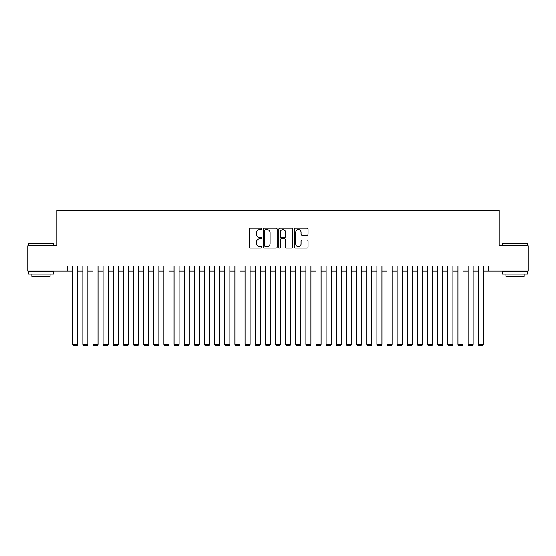 <?xml version="1.0" encoding="UTF-8"?>
<svg xmlns="http://www.w3.org/2000/svg" width="556" height="556" viewBox="0 0 556 556"><rect width="100%" height="100%" fill="white"/><g stroke="black" fill="none" stroke-linecap="round" stroke-linejoin="round"><path stroke-width="0.83" d="M261.779 228.843A0.695 0.695 0 0 0 261.077 228.148L250.506 228.148A0.994 0.994 0 0 0 249.512 229.141L249.512 247.059A0.994 0.994 0 0 0 250.506 248.052L261.077 248.052A0.695 0.695 0 0 0 261.779 247.357A0.695 0.695 0 0 0 261.077 246.662L259.715 246.662A3.183 3.183 0 0 1 256.524 243.472L256.524 241.978A3.183 3.183 0 0 1 259.715 238.795L261.077 238.795A0.695 0.695 0 0 0 261.779 238.1A0.695 0.695 0 0 0 261.077 237.405L259.715 237.405A3.183 3.183 0 0 1 256.524 234.215L256.524 232.728A3.183 3.183 0 0 1 259.715 229.538L261.077 229.538A0.695 0.695 0 0 0 261.779 228.843M307.086 235.167A0.994 0.994 0 0 0 308.08 234.166L308.08 229.141A0.994 0.994 0 0 0 307.086 228.148L295.34 228.148A0.994 0.994 0 0 0 294.346 229.141L294.346 247.059A0.994 0.994 0 0 0 295.34 248.052L307.086 248.052A0.994 0.994 0 0 0 308.08 247.059L308.08 240.984A0.994 0.994 0 0 0 307.086 239.99L302.061 239.99A0.994 0.994 0 0 0 301.067 240.984L301.067 243.994A2.662 2.662 0 0 1 298.405 246.662A2.662 2.662 0 0 1 295.743 243.994L295.743 232.2A2.662 2.662 0 0 1 298.405 229.538A2.662 2.662 0 0 1 301.067 232.2L301.067 234.166A0.994 0.994 0 0 0 302.061 235.167L307.086 235.167M67.596 271.057L27.8 271.057L27.8 245.703L56.955 245.703L56.955 210.217L499.045 210.217L499.045 245.703L528.2 245.703L528.2 271.057L488.404 271.057L488.404 265.983L67.596 265.983L67.596 271.057L72.669 271.057M277.131 229.141A0.994 0.994 0 0 0 276.13 228.148L264.392 228.148A0.994 0.994 0 0 0 263.391 229.141L263.391 247.059A0.994 0.994 0 0 0 264.392 248.052L276.13 248.052A0.994 0.994 0 0 0 277.131 247.059L277.131 229.141M279.87 228.148L291.608 228.148A0.994 0.994 0 0 1 292.609 229.141L292.609 247.059A0.994 0.994 0 0 1 291.608 248.052L286.583 248.052A0.994 0.994 0 0 1 285.589 247.059L285.589 239.789A0.994 0.994 0 0 0 284.596 238.795L281.26 238.795A0.994 0.994 0 0 0 280.266 239.789L280.266 247.357A0.695 0.695 0 0 1 279.571 248.052A0.695 0.695 0 0 1 278.869 247.357L278.869 229.141A0.994 0.994 0 0 1 279.87 228.148M77.736 271.057L82.809 271.057M87.876 271.057L92.949 271.057M98.016 271.057L103.089 271.057M108.156 271.057L113.229 271.057M118.296 271.057L123.369 271.057M128.436 271.057L133.509 271.057M138.576 271.057L143.65 271.057M148.716 271.057L153.79 271.057M158.856 271.057L163.93 271.057M168.996 271.057L174.07 271.057M179.136 271.057L184.21 271.057M189.276 271.057L194.35 271.057M199.416 271.057L204.483 271.057M209.556 271.057L214.623 271.057M219.696 271.057L224.763 271.057M229.836 271.057L234.903 271.057M239.977 271.057L245.043 271.057M250.117 271.057L255.183 271.057M260.257 271.057L265.323 271.057M270.397 271.057L275.463 271.057M280.537 271.057L285.603 271.057M290.677 271.057L295.743 271.057M300.817 271.057L305.883 271.057M310.957 271.057L316.023 271.057M321.097 271.057L326.163 271.057M331.237 271.057L336.304 271.057M341.377 271.057L346.444 271.057M351.517 271.057L356.584 271.057M361.65 271.057L366.724 271.057M371.79 271.057L376.864 271.057M381.93 271.057L387.004 271.057M392.07 271.057L397.144 271.057M402.21 271.057L407.284 271.057M412.35 271.057L417.424 271.057M422.49 271.057L427.564 271.057M432.631 271.057L437.704 271.057M442.771 271.057L447.844 271.057M452.911 271.057L457.984 271.057M463.051 271.057L468.124 271.057M473.191 271.057L478.264 271.057M483.331 271.057L488.404 271.057M265.483 229.538A0.695 0.695 0 0 0 264.788 230.24L264.788 245.96A0.695 0.695 0 0 0 265.483 246.662L266.929 246.662A3.183 3.183 0 0 0 270.112 243.472L270.112 232.728A3.183 3.183 0 0 0 266.929 229.538L265.483 229.538M285.589 232.255A2.662 2.662 0 0 0 282.928 229.593A2.662 2.662 0 0 0 280.266 232.255L280.266 236.411A0.994 0.994 0 0 0 281.26 237.405L284.596 237.405A0.994 0.994 0 0 0 285.589 236.411L285.589 232.255M77.736 265.983L77.736 344.47L72.669 344.47L72.669 265.983M77.736 344.47L76.978 345.783L73.427 345.783L72.669 344.47M28.613 243.167L53.654 243.472L28.613 243.167M40.984 274.094L28.307 274.094L28.307 271.564L53.654 271.564L53.654 274.094L40.984 274.094M50.109 274.094L50.109 276.429L31.859 276.429L31.859 274.094M502.645 243.167L527.693 243.472L502.645 243.167M515.016 274.094L502.346 274.094L502.346 271.564L527.693 271.564L527.693 274.094L515.016 274.094M524.141 274.094L524.141 276.429L505.89 276.429L505.89 274.094M87.876 265.983L87.876 344.47L82.809 344.47L82.809 265.983M87.876 344.47L87.118 345.783L83.567 345.783L82.809 344.47M98.016 265.983L98.016 344.47L92.949 344.47L92.949 265.983M98.016 344.47L97.258 345.783L93.707 345.783L92.949 344.47M108.156 265.983L108.156 344.47L103.089 344.47L103.089 265.983M108.156 344.47L107.398 345.783L103.847 345.783L103.089 344.47M118.296 265.983L118.296 344.47L113.229 344.47L113.229 265.983M118.296 344.47L117.538 345.783L113.987 345.783L113.229 344.47M128.436 265.983L128.436 344.47L123.369 344.47L123.369 265.983M128.436 344.47L127.678 345.783L124.127 345.783L123.369 344.47M138.576 265.983L138.576 344.47L133.509 344.47L133.509 265.983M138.576 344.47L137.819 345.783L134.267 345.783L133.509 344.47M148.716 265.983L148.716 344.47L143.65 344.47L143.65 265.983M148.716 344.47L147.959 345.783L144.407 345.783L143.65 344.47M158.856 265.983L158.856 344.47L153.79 344.47L153.79 265.983M158.856 344.47L158.099 345.783L154.547 345.783L153.79 344.47M168.996 265.983L168.996 344.47L163.93 344.47L163.93 265.983M168.996 344.47L168.239 345.783L164.687 345.783L163.93 344.47M179.136 265.983L179.136 344.47L174.07 344.47L174.07 265.983M179.136 344.47L178.379 345.783L174.827 345.783L174.07 344.47M189.276 265.983L189.276 344.47L184.21 344.47L184.21 265.983M189.276 344.47L188.519 345.783L184.967 345.783L184.21 344.47M199.416 265.983L199.416 344.47L194.35 344.47L194.35 265.983M199.416 344.47L198.659 345.783L195.107 345.783L194.35 344.47M209.556 265.983L209.556 344.47L204.483 344.47L204.483 265.983M209.556 344.47L208.799 345.783L205.247 345.783L204.483 344.47M219.696 265.983L219.696 344.47L214.623 344.47L214.623 265.983M219.696 344.47L218.939 345.783L215.387 345.783L214.623 344.47M229.836 265.983L229.836 344.47L224.763 344.47L224.763 265.983M229.836 344.47L229.072 345.783L225.527 345.783L224.763 344.47M239.977 265.983L239.977 344.47L234.903 344.47L234.903 265.983M239.977 344.47L239.212 345.783L235.668 345.783L234.903 344.47M250.117 265.983L250.117 344.47L245.043 344.47L245.043 265.983M250.117 344.47L249.352 345.783L245.808 345.783L245.043 344.47M260.257 265.983L260.257 344.47L255.183 344.47L255.183 265.983M260.257 344.47L259.492 345.783L255.948 345.783L255.183 344.47M270.397 265.983L270.397 344.47L265.323 344.47L265.323 265.983M270.397 344.47L269.632 345.783L266.088 345.783L265.323 344.47M280.537 265.983L280.537 344.47L275.463 344.47L275.463 265.983M280.537 344.47L279.772 345.783L276.228 345.783L275.463 344.47M290.677 265.983L290.677 344.47L285.603 344.47L285.603 265.983M290.677 344.47L289.912 345.783L286.368 345.783L285.603 344.47M300.817 265.983L300.817 344.47L295.743 344.47L295.743 265.983M300.817 344.47L300.052 345.783L296.508 345.783L295.743 344.47M310.957 265.983L310.957 344.47L305.883 344.47L305.883 265.983M310.957 344.47L310.192 345.783L306.648 345.783L305.883 344.47M321.097 265.983L321.097 344.47L316.023 344.47L316.023 265.983M321.097 344.47L320.332 345.783L316.788 345.783L316.023 344.47M331.237 265.983L331.237 344.47L326.163 344.47L326.163 265.983M331.237 344.47L330.472 345.783L326.928 345.783L326.163 344.47M341.377 265.983L341.377 344.47L336.304 344.47L336.304 265.983M341.377 344.47L340.613 345.783L337.061 345.783L336.304 344.47M351.517 265.983L351.517 344.47L346.444 344.47L346.444 265.983M351.517 344.47L350.753 345.783L347.201 345.783L346.444 344.47M361.65 265.983L361.65 344.47L356.584 344.47L356.584 265.983M361.65 344.47L360.893 345.783L357.341 345.783L356.584 344.47M371.79 265.983L371.79 344.47L366.724 344.47L366.724 265.983M371.79 344.47L371.033 345.783L367.481 345.783L366.724 344.47M381.93 265.983L381.93 344.47L376.864 344.47L376.864 265.983M381.93 344.47L381.173 345.783L377.621 345.783L376.864 344.47M392.07 265.983L392.07 344.47L387.004 344.47L387.004 265.983M392.07 344.47L391.313 345.783L387.761 345.783L387.004 344.47M402.21 265.983L402.21 344.47L397.144 344.47L397.144 265.983M402.21 344.47L401.453 345.783L397.901 345.783L397.144 344.47M412.35 265.983L412.35 344.47L407.284 344.47L407.284 265.983M412.35 344.47L411.593 345.783L408.041 345.783L407.284 344.47M422.49 265.983L422.49 344.47L417.424 344.47L417.424 265.983M422.49 344.47L421.733 345.783L418.182 345.783L417.424 344.47M432.631 265.983L432.631 344.47L427.564 344.47L427.564 265.983M432.631 344.47L431.873 345.783L428.322 345.783L427.564 344.47M442.771 265.983L442.771 344.47L437.704 344.47L437.704 265.983M442.771 344.47L442.013 345.783L438.462 345.783L437.704 344.47M452.911 265.983L452.911 344.47L447.844 344.47L447.844 265.983M452.911 344.47L452.153 345.783L448.602 345.783L447.844 344.47M463.051 265.983L463.051 344.47L457.984 344.47L457.984 265.983M463.051 344.47L462.293 345.783L458.742 345.783L457.984 344.47M473.191 265.983L473.191 344.47L468.124 344.47L468.124 265.983M473.191 344.47L472.433 345.783L468.882 345.783L468.124 344.47M483.331 265.983L483.331 344.47L478.264 344.47L478.264 265.983M483.331 344.47L482.573 345.783L479.022 345.783L478.264 344.47M28.307 245.703L28.307 243.472M34.09 271.564L34.09 271.057M47.879 271.564L47.879 271.057M53.654 245.703L53.654 243.472M502.346 245.703L502.346 243.472M508.121 271.564L508.121 271.057M521.91 271.564L521.91 271.057M527.693 245.703L527.693 243.472"/></g></svg>
